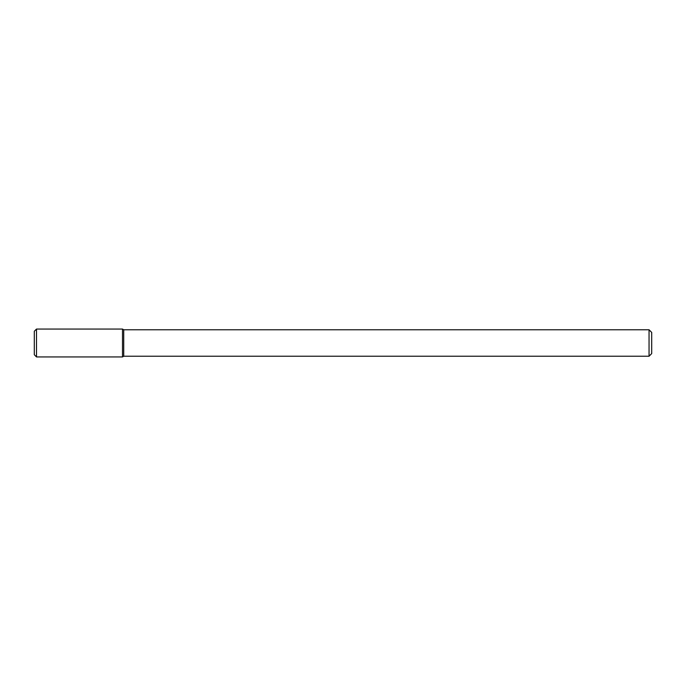 <?xml version="1.0" encoding="UTF-8"?>
<svg xmlns="http://www.w3.org/2000/svg" width="686" height="686" viewBox="0 0 686 686"><rect width="100%" height="100%" fill="white"/><g stroke="black" fill="none" stroke-linecap="round" stroke-linejoin="round"><path stroke-width="1.03" d="M122.502 356.934L123.72 356.231L123.72 329.769L123.72 356.231L649.05 356.231L649.05 329.769L649.05 356.231L651.7 353.582L651.7 332.418L651.7 353.582L649.05 356.231L123.72 356.231L122.502 356.934L122.502 329.066L36.504 329.066L36.504 356.934L122.502 356.934L122.502 329.066L123.72 329.769L122.502 329.066M36.504 329.066L34.3 331.269L34.3 354.731L36.504 356.934M649.05 329.769L123.72 329.769L649.05 329.769L651.7 332.418L649.05 329.769"/></g></svg>
